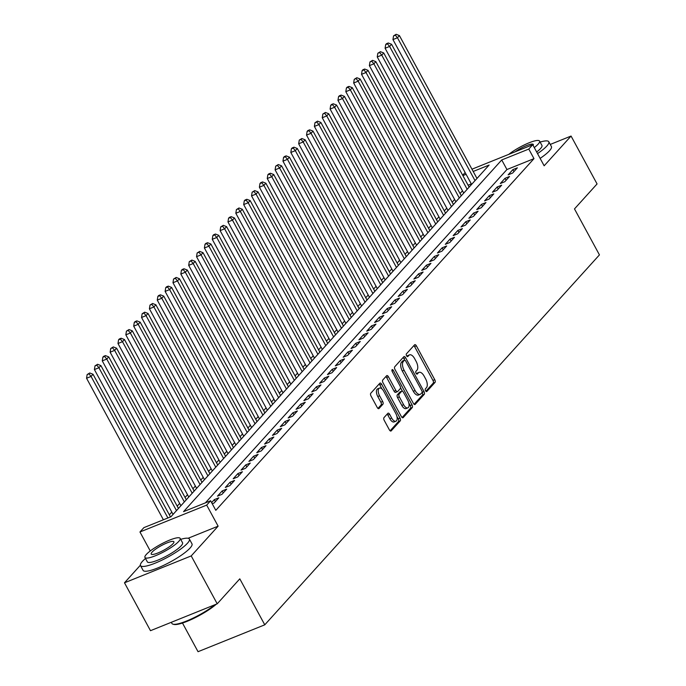 <?xml version="1.0" encoding="UTF-8"?>
<svg xmlns="http://www.w3.org/2000/svg" width="686" height="686" viewBox="0 0 686 686"><rect width="100%" height="100%" fill="white"/><g stroke="black" fill="none" stroke-linecap="round" stroke-linejoin="round"><path stroke-width="1.03" d="M425.569 390.763A1.526 0.746 68.1 0 0 426.675 391.586A1.526 0.746 68.1 0 0 426.821 391.483L435.01 382.428A2.187 1.063 68.1 0 0 434.761 379.692L416.385 345.847A2.187 1.063 68.1 0 0 414.798 344.672A2.187 1.063 68.1 0 0 414.593 344.818L406.404 353.873A1.526 0.746 68.1 0 0 406.575 355.794A1.526 0.746 68.1 0 0 407.69 356.609A1.526 0.746 68.1 0 0 407.827 356.506L408.89 355.339A6.989 3.396 68.1 0 1 409.542 354.868A6.989 3.396 68.1 0 1 414.627 358.624L416.153 361.445A6.989 3.396 68.1 0 1 416.959 370.191L415.896 371.366A1.526 0.746 68.1 0 0 416.068 373.278A1.526 0.746 68.1 0 0 417.182 374.102A1.526 0.746 68.1 0 0 417.328 373.999L418.383 372.824A6.989 3.396 68.1 0 1 419.043 372.361A6.989 3.396 68.1 0 1 424.12 376.117L425.654 378.938A6.989 3.396 68.1 0 1 426.452 387.676L425.389 388.851A1.526 0.746 68.1 0 0 425.569 390.763M383.98 417.628A2.187 1.063 68.1 0 0 384.229 420.364L389.382 429.856A2.187 1.063 68.1 0 0 390.969 431.031A2.187 1.063 68.1 0 0 391.174 430.885L400.272 420.827A2.187 1.063 68.1 0 0 400.024 418.091L381.648 384.246A2.187 1.063 68.1 0 0 380.061 383.071A2.187 1.063 68.1 0 0 379.855 383.217L370.757 393.275A2.187 1.063 68.1 0 0 371.006 396.011L377.231 407.484A2.187 1.063 68.1 0 0 378.818 408.659A2.187 1.063 68.1 0 0 379.024 408.513L382.917 404.208A2.187 1.063 68.1 0 0 382.668 401.473L379.581 395.788A5.84 2.838 68.1 0 1 379.461 388.087A5.84 2.838 68.1 0 1 383.706 391.226L395.805 413.504A5.84 2.838 68.1 0 1 395.925 421.204A5.84 2.838 68.1 0 1 391.68 418.066L389.665 414.353A2.187 1.063 68.1 0 0 388.079 413.178A2.187 1.063 68.1 0 0 387.873 413.324L383.98 417.628M217.213 603.809L150.483 630.691L124.483 582.8L191.214 555.917L217.213 603.809L239.8 578.838L264.77 624.817L599.444 254.883L574.482 208.913L597.069 183.942L571.061 136.051L544.152 165.798L532.713 144.72L528.786 149.068L533.982 158.646L215.807 510.341L210.611 500.763L206.683 505.102L139.953 531.984L143.88 527.637L170.934 516.747L489.109 165.052L473.194 171.457M191.214 555.917L218.122 526.171L206.683 505.102M413.366 403.351A2.187 1.063 68.1 0 0 414.953 404.526A2.187 1.063 68.1 0 0 415.159 404.38L424.257 394.321A2.187 1.063 68.1 0 0 424.008 391.586L405.632 357.74A2.187 1.063 68.1 0 0 404.045 356.566A2.187 1.063 68.1 0 0 403.84 356.711L394.742 366.77A2.187 1.063 68.1 0 0 394.99 369.505L413.366 403.351M412.269 407.57L403.162 417.628A2.187 1.063 68.1 0 1 402.956 417.774A2.187 1.063 68.1 0 1 401.37 416.599L382.994 382.754A2.187 1.063 68.1 0 1 382.745 380.027L386.638 375.722A2.187 1.063 68.1 0 1 386.844 375.576A2.187 1.063 68.1 0 1 388.43 376.751L395.882 390.471A2.187 1.063 68.1 0 0 397.477 391.646A2.187 1.063 68.1 0 0 397.674 391.5L400.264 388.645A2.187 1.063 68.1 0 0 400.015 385.918L392.255 371.623A1.526 0.746 68.1 0 1 392.221 369.608A1.526 0.746 68.1 0 1 393.335 370.431L412.012 404.843A2.187 1.063 68.1 0 1 412.269 407.57L410.46 408.299L402.107 417.534M571.061 136.051L550.258 144.437M512.665 173.026L517.373 167.821L512.862 169.631L508.155 174.844L512.665 173.026M504.802 181.713L509.518 176.499L505.007 178.317L500.3 183.531L504.802 181.713M496.947 190.399L501.663 185.186L497.153 187.004L492.437 192.209L496.947 190.399M489.092 199.077L493.809 193.872L489.298 195.681L484.582 200.895L489.092 199.077M481.238 207.764L485.954 202.55L481.443 204.368L476.727 209.582L481.238 207.764M473.383 216.45L478.091 211.237L473.589 213.054L468.872 218.259L473.383 216.45M465.52 225.128L470.236 219.923L465.725 221.741L461.018 226.946L465.52 225.128M457.665 233.815L462.381 228.601L457.871 230.419L453.163 235.632L457.665 233.815M449.81 242.501L454.526 237.287L450.016 239.105L445.3 244.319L449.81 242.501M441.956 251.179L446.672 245.974L442.161 247.792L437.445 252.997L441.956 251.179M434.101 259.865L438.808 254.652L434.307 256.47L429.59 261.683L434.101 259.865M426.246 268.552L430.954 263.338L426.452 265.156L421.736 270.37L426.246 268.552M418.383 277.23L423.099 272.025L418.589 273.843L413.881 279.048L418.383 277.23M410.528 285.916L415.244 280.711L410.734 282.521L406.018 287.734L410.528 285.916M402.673 294.603L407.39 289.389L402.879 291.207L398.163 296.421L402.673 294.603M394.819 303.289L399.535 298.076L395.025 299.893L390.308 305.099L394.819 303.289M386.964 311.967L391.672 306.762L387.17 308.571L382.454 313.785L386.964 311.967M379.109 320.654L383.817 315.44L379.307 317.258L374.599 322.471L379.109 320.654M371.246 329.34L375.962 324.126L371.452 325.944L366.744 331.149L371.246 329.34M363.391 338.018L368.108 332.813L363.597 334.631L358.881 339.836L363.391 338.018M355.537 346.704L360.253 341.491L355.742 343.309L351.026 348.522L355.537 346.704M347.682 355.391L352.398 350.177L347.888 351.995L343.171 357.209L347.682 355.391M339.827 364.069L344.535 358.864L340.033 360.682L335.317 365.887L339.827 364.069M331.964 372.755L336.68 367.542L332.17 369.36L327.462 374.573L331.964 372.755M324.109 381.442L328.826 376.228L324.315 378.046L319.607 383.26L324.109 381.442M316.255 390.12L320.971 384.915L316.46 386.733L311.744 391.938L316.255 390.12M308.4 398.806L313.116 393.601L308.606 395.41L303.889 400.624L308.4 398.806M300.545 407.493L305.253 402.279L300.751 404.097L296.035 409.31L300.545 407.493M292.69 416.179L297.398 410.965L292.896 412.783L288.18 417.988L292.69 416.179M284.827 424.857L289.543 419.652L285.033 421.461L280.325 426.675L284.827 424.857M276.973 433.543L281.689 428.33L277.178 430.148L272.462 435.361L276.973 433.543M269.118 442.23L273.834 437.016L269.324 438.834L264.607 444.039L269.118 442.23M261.263 450.908L265.979 445.703L261.469 447.512L256.753 452.726L261.263 450.908M253.408 459.594L258.116 454.381L253.614 456.199L248.898 461.412L253.408 459.594M245.554 468.281L250.261 463.067L245.751 464.885L241.043 470.09L245.554 468.281M237.69 476.959L242.407 471.754L237.896 473.572L233.189 478.777L237.69 476.959M229.836 485.645L234.552 480.432L230.042 482.249L225.325 487.463L229.836 485.645M221.981 494.332L226.697 489.118L222.187 490.936L217.471 496.15L221.981 494.332M212.24 503.773L214.126 503.01L218.843 497.804L214.332 499.622L211.614 502.615M533.982 158.646L506.937 169.536L205.371 502.864M462.484 190.802L460.023 193.512M454.629 199.48L452.168 202.199M446.775 208.167L444.314 210.885M438.911 216.853L436.459 219.571M431.057 225.531L428.604 228.249M423.202 234.218L420.741 236.936M415.347 242.904L412.886 245.622M407.493 251.582L405.032 254.3M399.638 260.268L397.177 262.987M391.775 268.955L389.322 271.673M383.92 277.633L381.467 280.351M376.065 286.319L373.604 289.038M368.211 295.006L365.749 297.724M360.356 303.692L357.895 306.402M352.493 312.37L350.04 315.088M344.638 321.057L342.185 323.775M336.783 329.743L334.322 332.453M328.928 338.421L326.467 341.139M321.074 347.107L318.613 349.826M313.219 355.794L310.758 358.512M305.356 364.472L302.903 367.19M297.501 373.158L295.049 375.877M289.646 381.845L287.185 384.563M281.792 390.523L279.331 393.241M273.937 399.209L271.476 401.927M266.082 407.896L263.621 410.614M258.219 416.582L255.767 419.292M250.364 425.26L247.912 427.978M242.51 433.946L240.049 436.665M234.655 442.633L232.194 445.343M226.8 451.311L224.339 454.029M218.937 459.997L216.484 462.716M211.082 468.684L208.63 471.402M203.228 477.362L200.766 480.08M195.373 486.048L192.912 488.766M187.518 494.735L185.057 497.453M179.663 503.413L177.202 506.131M171.8 512.099L169.348 514.817M471.308 183.891L468.075 185.194M182.476 623.034L198.04 651.7L264.77 624.817M140.373 565.238L124.483 582.8M150.26 550.969L139.953 531.984M462.681 175.256L465.142 172.538M528.786 149.068L501.732 159.958L183.556 511.653L210.611 500.763M471.959 169.193L532.713 144.72M466.103 174.313L462.878 175.616M506.937 169.536L501.732 159.958M512.862 169.631L513.943 171.611M505.007 178.317L506.088 180.298M497.153 187.004L498.225 188.984M489.298 195.681L490.37 197.662M481.443 204.368L482.515 206.349M473.589 213.054L474.661 215.035M465.725 221.741L466.806 223.713M457.871 230.419L458.951 232.4M450.016 239.105L451.088 241.086M442.161 247.792L443.233 249.764M434.307 256.47L435.378 258.45M426.452 265.156L427.524 267.137M418.589 273.843L419.669 275.823M410.734 282.521L411.806 284.501M402.879 291.207L403.951 293.188M395.025 299.893L396.096 301.874M387.17 308.571L388.242 310.552M379.307 317.258L380.387 319.239M371.452 325.944L372.532 327.925M363.597 334.631L364.669 336.603M355.742 343.309L356.814 345.29M347.888 351.995L348.96 353.976M340.033 360.682L341.105 362.654M332.17 369.36L333.25 371.34M324.315 378.046L325.396 380.027M316.46 386.733L317.532 388.705M308.606 395.41L309.678 397.391M300.751 404.097L301.823 406.078M292.896 412.783L293.968 414.764M285.033 421.461L286.113 423.442M277.178 430.148L278.25 432.129M269.324 438.834L270.395 440.815M261.469 447.512L262.541 449.493M253.614 456.199L254.686 458.179M245.751 464.885L246.831 466.866M237.896 473.572L238.977 475.544M230.042 482.249L231.113 484.23M222.187 490.936L223.259 492.917M214.332 499.622L215.404 501.595M218.122 526.171L188.093 538.27M419.043 372.361L417.234 373.09A6.989 3.396 68.1 0 0 416.582 373.553L418.383 372.824M409.542 354.868L407.741 355.597A6.989 3.396 68.1 0 0 407.09 356.068L408.89 355.339M425.895 391.243L433.209 383.157A2.187 1.063 68.1 0 0 432.96 380.421L414.584 346.576A2.187 1.063 68.1 0 0 413.847 345.641M404.74 360.15L403.822 358.469A2.187 1.063 68.1 0 0 403.094 357.535M414.095 404.277L422.456 395.042A2.187 1.063 68.1 0 0 422.199 392.315L422.147 392.212M421.976 392.624A1.526 0.746 68.1 0 0 421.804 390.711L405.675 360.999A1.526 0.746 68.1 0 0 404.56 360.176A1.526 0.746 68.1 0 0 404.414 360.279L403.299 361.513A6.989 3.396 68.1 0 0 404.097 370.26L415.124 390.574A6.989 3.396 68.1 0 0 420.201 394.33A6.989 3.396 68.1 0 0 420.861 393.858L421.976 392.624M402.931 360.879A1.526 0.746 68.1 0 0 402.759 360.905A1.526 0.746 68.1 0 0 402.613 361.007L404.414 360.279M420.201 394.33L418.4 395.05A6.989 3.396 68.1 0 1 413.324 391.294L402.296 370.989A6.989 3.396 68.1 0 1 401.499 362.242L402.613 361.007M395.873 392.229A2.187 1.063 68.1 0 1 395.668 392.375A2.187 1.063 68.1 0 1 394.081 391.2L386.63 377.471A2.187 1.063 68.1 0 0 385.892 376.545M400.521 387.719L402.39 391.157M408.856 403.068L410.211 405.563L412.012 404.843M403.617 404.714A5.84 2.838 68.1 0 0 407.861 407.861A5.84 2.838 68.1 0 0 407.741 400.161L403.479 392.306A2.187 1.063 68.1 0 0 401.893 391.131A2.187 1.063 68.1 0 0 401.687 391.277L399.106 394.133A2.187 1.063 68.1 0 0 399.355 396.868L403.617 404.714L401.816 405.443A5.84 2.838 68.1 0 0 406.061 408.582L407.861 407.861M400.341 391.826A2.187 1.063 68.1 0 0 400.092 391.86A2.187 1.063 68.1 0 0 399.887 392.006L401.687 391.277M401.816 405.443L397.554 397.597A2.187 1.063 68.1 0 1 397.305 394.862L399.887 392.006M410.46 408.299A2.187 1.063 68.1 0 0 410.211 405.563M395.925 421.204L394.124 421.933A5.84 2.838 68.1 0 1 389.88 418.794L387.856 415.081A2.187 1.063 68.1 0 0 387.127 414.147M379.461 388.087L377.66 388.808A5.84 2.838 68.1 0 0 377.78 396.508L379.581 395.788M377.969 408.41L381.116 404.929A2.187 1.063 68.1 0 0 380.867 402.202L377.78 396.508M382.008 388.962L379.847 384.975A2.187 1.063 68.1 0 0 379.109 384.04M390.12 430.791L398.472 421.556A2.187 1.063 68.1 0 0 398.223 418.82L396.92 416.419M476.984 178.446L399.424 35.595L397.46 37.764L392.949 39.582L471.591 184.414M395.342 35.166L396.131 34.3L393.541 35.895L395.342 35.166L397.46 37.764L475.021 180.615M396.131 34.3L399.424 35.595M392.949 39.582L393.541 35.895M537.532 153.595A27.817 5.591 -28.5 0 0 546.905 145.955A27.817 5.591 -28.5 0 0 548.809 141.762A27.817 5.591 -28.5 0 0 540.114 142.071M540.131 158.389A27.817 5.591 -28.5 0 0 549.512 150.74A27.817 5.591 -28.5 0 0 551.407 146.555L548.809 141.762M534.265 147.576A20.031 4.022 -28.5 0 0 538.201 144.094A20.031 4.022 -28.5 0 0 539.573 141.076L541.966 145.483A20.031 4.022 151.5 0 1 540.594 148.493A20.031 4.022 151.5 0 1 536.658 151.983M539.573 141.076A20.031 4.022 -28.5 0 0 527.423 143.494A20.031 4.022 -28.5 0 0 508.832 154.341M533.133 145.492A12.905 2.598 -28.5 0 0 533.314 144.472A12.905 2.598 -28.5 0 0 526.514 145.604A12.905 2.598 -28.5 0 0 515.126 151.812M145.492 558.464A27.817 5.591 -28.5 0 0 142.396 561.405A27.817 5.591 -28.5 0 0 140.493 565.59A27.817 5.591 -28.5 0 0 161.244 560.479A27.817 5.591 -28.5 0 0 187.484 543.235A27.817 5.591 -28.5 0 0 189.387 539.05A27.817 5.591 -28.5 0 0 180.692 539.35M140.493 565.59L143.1 570.383A27.817 5.591 -28.5 0 0 163.843 565.264A27.817 5.591 -28.5 0 0 190.082 548.028A27.817 5.591 -28.5 0 0 191.986 543.835L189.387 539.05M180.152 538.356L182.545 542.763A20.031 4.022 151.5 0 1 181.173 545.782A20.031 4.022 151.5 0 1 162.273 558.198A20.031 4.022 151.5 0 1 147.344 561.877L144.952 557.469A20.031 4.022 -28.5 0 0 159.881 553.791A20.031 4.022 -28.5 0 0 178.78 541.374A20.031 4.022 -28.5 0 0 180.152 538.356A20.031 4.022 -28.5 0 0 165.215 542.043A20.031 4.022 -28.5 0 0 146.315 554.451A20.031 4.022 -28.5 0 0 144.952 557.469M152.086 552.127A12.905 2.598 -28.5 0 0 151.203 554.074A12.905 2.598 -28.5 0 0 160.833 551.698A12.905 2.598 -28.5 0 0 173.009 543.698A12.905 2.598 -28.5 0 0 173.892 541.76A12.905 2.598 -28.5 0 0 164.263 544.127A12.905 2.598 -28.5 0 0 152.086 552.127M171.294 622.305L171.912 623.445A27.817 5.591 -28.5 0 0 172.975 624.174A27.817 5.591 -28.5 0 0 191.523 618.866A27.817 5.591 -28.5 0 0 214.992 604.709M216.322 604.169A27.148 5.454 151.5 0 1 193.135 618.678A27.148 5.454 151.5 0 1 173.85 624.414L172.975 624.174M469.13 187.132L391.569 44.281L389.605 46.451L385.095 48.269L463.727 193.1M387.487 43.853L388.276 42.986L386.467 43.707L385.686 44.581L387.487 43.853L389.605 46.451L467.166 189.302M388.276 42.986L391.569 44.281M385.095 48.269L385.686 44.581M461.275 195.81L383.714 52.959L381.75 55.129L377.24 56.947L455.873 201.778M379.632 52.539L380.413 51.664L377.832 53.259L379.632 52.539L381.75 55.129L459.311 197.988M380.413 51.664L383.714 52.959M377.24 56.947L377.832 53.259M453.42 204.497L375.851 61.646L373.887 63.815L369.385 65.633L448.018 210.465M371.778 61.217L372.558 60.351L369.968 61.946L371.778 61.217L373.887 63.815L451.457 206.666M372.558 60.351L375.851 61.646M369.385 65.633L369.968 61.946M445.557 213.183L367.996 70.332L366.032 72.502L361.522 74.32L440.163 219.151M363.923 69.903L364.703 69.037L362.903 69.758L362.114 70.632L363.923 69.903L366.032 72.502L443.593 215.353M364.703 69.037L367.996 70.332M361.522 74.32L362.114 70.632M437.702 221.87L360.141 79.01L358.178 81.188L353.667 82.997L432.309 227.829M356.06 78.59L356.849 77.715L354.259 79.31L356.06 78.59L358.178 81.188L435.739 224.039M356.849 77.715L360.141 79.01M353.667 82.997L354.259 79.31M429.848 230.547L352.287 87.697L350.323 89.866L345.813 91.684L424.454 236.516M348.205 87.268L348.994 86.402L347.185 87.131L346.404 87.997L348.205 87.268L350.323 89.866L427.884 232.717M348.994 86.402L352.287 87.697M345.813 91.684L346.404 87.997M421.993 239.234L344.432 96.383L342.468 98.552L337.958 100.37L416.591 245.202M340.35 95.954L341.139 95.088L339.33 95.817L338.55 96.683L340.35 95.954L342.468 98.552L420.029 241.403M341.139 95.088L344.432 96.383M337.958 100.37L338.55 96.683M414.138 247.92L336.577 105.061L334.614 107.239L330.103 109.048L408.736 253.88M332.496 104.641L333.276 103.775L331.475 104.495L330.686 105.37L332.496 104.641L334.614 107.239L412.175 250.09M333.276 103.775L336.577 105.061M330.103 109.048L330.686 105.37M406.284 256.598L328.714 113.747L326.75 115.917L322.249 117.735L400.881 262.567M324.641 113.319L325.421 112.453L322.832 114.047L324.641 113.319L326.75 115.917L404.32 258.768M325.421 112.453L328.714 113.747M322.249 117.735L322.832 114.047M398.42 265.285L320.859 122.434L318.896 124.603L314.385 126.421L393.027 271.253M316.778 122.005L317.567 121.139L314.977 122.734L316.778 122.005L318.896 124.603L396.457 267.454M317.567 121.139L320.859 122.434M314.385 126.421L314.977 122.734M390.566 273.971L313.005 131.12L311.041 133.29L306.531 135.108L385.172 279.939M308.923 130.692L309.712 129.826L307.911 130.546L307.122 131.42L308.923 130.692L311.041 133.29L388.602 276.141M309.712 129.826L313.005 131.12M306.531 135.108L307.122 131.42M382.711 282.649L305.15 139.798L303.186 141.968L298.676 143.786L377.317 288.617M301.068 139.378L301.857 138.503L299.268 140.098L301.068 139.378L303.186 141.968L380.747 284.827M301.857 138.503L305.15 139.798M298.676 143.786L299.268 140.098M374.856 291.336L297.295 148.485L295.332 150.654L290.821 152.472L369.454 297.304M293.214 148.056L294.002 147.19L292.193 147.919L291.413 148.785L293.214 148.056L295.332 150.654L372.892 293.505M294.002 147.19L297.295 148.485M290.821 152.472L291.413 148.785M367.001 300.022L289.432 157.171L287.468 159.341L282.966 161.159L361.599 305.99M285.359 156.742L286.139 155.876L284.338 156.597L283.55 157.471L285.359 156.742L287.468 159.341L365.038 302.192M286.139 155.876L289.432 157.171M282.966 161.159L283.55 157.471M359.147 308.7L281.577 165.849L279.614 168.019L275.103 169.836L353.744 314.668M277.504 165.429L278.284 164.554L275.695 166.149L277.504 165.429L279.614 168.019L357.174 310.878M278.284 164.554L281.577 165.849M275.103 169.836L275.695 166.149M351.283 317.386L273.723 174.536L271.759 176.705L267.248 178.523L345.89 323.355M269.641 174.107L270.43 173.241L268.629 173.97L267.84 174.836L269.641 174.107L271.759 176.705L349.32 319.556M270.43 173.241L273.723 174.536M267.248 178.523L267.84 174.836M343.429 326.073L265.868 183.222L263.904 185.392L259.394 187.209L338.035 332.041M261.786 182.793L262.575 181.927L260.766 182.648L259.985 183.522L261.786 182.793L263.904 185.392L341.465 328.242M262.575 181.927L265.868 183.222M259.394 187.209L259.985 183.522M335.574 334.759L258.013 191.9L256.05 194.078L251.539 195.887L330.172 340.719M253.931 191.48L254.72 190.605L252.131 192.2L253.931 191.48L256.05 194.078L333.61 336.929M254.72 190.605L258.013 191.9M251.539 195.887L252.131 192.2M327.719 343.437L250.158 200.586L248.195 202.756L243.684 204.574L322.317 349.406M246.077 200.158L246.857 199.292L245.056 200.02L244.276 200.887L246.077 200.158L248.195 202.756L325.756 345.607M246.857 199.292L250.158 200.586M243.684 204.574L244.276 200.887M319.865 352.124L242.295 209.273L240.332 211.442L235.83 213.26L314.462 358.092M238.222 208.844L239.002 207.978L236.413 209.573L238.222 208.844L240.332 211.442L317.901 354.293M239.002 207.978L242.295 209.273M235.83 213.26L236.413 209.573M312.001 360.81L234.44 217.951L232.477 220.129L227.966 221.938L306.608 366.77M230.359 217.531L231.148 216.665L229.347 217.385L228.558 218.259L230.359 217.531L232.477 220.129L310.038 362.98M231.148 216.665L234.44 217.951M227.966 221.938L228.558 218.259M304.147 369.488L226.586 226.637L224.622 228.807L220.112 230.625L298.753 375.456M222.504 226.209L223.293 225.342L220.703 226.937L222.504 226.209L224.622 228.807L302.183 371.658M223.293 225.342L226.586 226.637M220.112 230.625L220.703 226.937M296.292 378.175L218.731 235.324L216.767 237.493L212.257 239.311L290.898 384.143M214.649 234.895L215.438 234.029L213.629 234.758L212.849 235.624L214.649 234.895L216.767 237.493L294.328 380.344M215.438 234.029L218.731 235.324M212.257 239.311L212.849 235.624M288.437 386.861L210.876 244.01L208.913 246.18L204.402 247.989L283.035 392.829M206.795 243.581L207.584 242.715L205.774 243.436L204.994 244.31L206.795 243.581L208.913 246.18L286.474 389.031M207.584 242.715L210.876 244.01M204.402 247.989L204.994 244.31M280.583 395.539L203.022 252.688L201.058 254.858L196.548 256.675L275.18 401.507M198.94 252.268L199.72 251.393L197.131 252.988L198.94 252.268L201.058 254.858L278.619 397.717M199.72 251.393L203.022 252.688M196.548 256.675L197.131 252.988M272.728 404.226L195.158 261.375L193.195 263.544L188.693 265.362L267.326 410.194M191.085 260.946L191.866 260.08L189.276 261.675L191.085 260.946L193.195 263.544L270.764 406.395M191.866 260.08L195.158 261.375M188.693 265.362L189.276 261.675M264.865 412.912L187.304 270.061L185.34 272.231L180.83 274.048L259.471 418.88M183.222 269.632L184.011 268.766L182.21 269.487L181.421 270.361L183.222 269.632L185.34 272.231L262.901 415.081M184.011 268.766L187.304 270.061M180.83 274.048L181.421 270.361M257.01 421.59L179.449 278.739L177.485 280.908L172.975 282.726L251.616 427.558M175.367 278.319L176.156 277.444L173.567 279.039L175.367 278.319L177.485 280.908L255.046 423.768M176.156 277.444L179.449 278.739M172.975 282.726L173.567 279.039M249.155 430.276L171.594 287.425L169.631 289.595L165.12 291.413L243.762 436.245M167.513 286.997L168.302 286.131L166.492 286.859L165.712 287.726L167.513 286.997L169.631 289.595L247.192 432.446M168.302 286.131L171.594 287.425M165.12 291.413L165.712 287.726M241.3 438.963L163.74 296.112L161.776 298.281L157.266 300.099L235.898 444.931M159.658 295.683L160.447 294.817L158.638 295.537L157.857 296.412L159.658 295.683L161.776 298.281L239.337 441.132M160.447 294.817L163.74 296.112M157.266 300.099L157.857 296.412M233.446 447.649L155.876 304.79L153.913 306.968L149.411 308.777L228.044 453.609M151.803 304.37L152.584 303.495L149.994 305.09L151.803 304.37L153.913 306.968L231.482 449.819M152.584 303.495L155.876 304.79M149.411 308.777L149.994 305.09M225.591 456.327L148.022 313.476L146.058 315.646L141.548 317.464L220.189 462.295M143.949 313.048L144.729 312.181L142.139 313.776L143.949 313.048L146.058 315.646L223.619 458.497M144.729 312.181L148.022 313.476M141.548 317.464L142.139 313.776M217.728 465.014L140.167 322.163L138.203 324.332L133.693 326.15L212.334 470.982M136.085 321.734L136.874 320.868L135.073 321.597L134.285 322.463L136.085 321.734L138.203 324.332L215.764 467.183M136.874 320.868L140.167 322.163M133.693 326.15L134.285 322.463M209.873 473.7L132.312 330.841L130.349 333.019L125.838 334.828L204.479 479.66M128.231 330.42L129.019 329.546L126.43 331.141L128.231 330.42L130.349 333.019L207.909 475.87M129.019 329.546L132.312 330.841M125.838 334.828L126.43 331.141M202.018 482.378L124.458 339.527L122.494 341.697L117.983 343.515L196.616 488.346M120.376 339.098L121.165 338.232L119.355 338.961L118.575 339.827L120.376 339.098L122.494 341.697L200.055 484.548M121.165 338.232L124.458 339.527M117.983 343.515L118.575 339.827M194.164 491.065L116.603 348.214L114.639 350.383L110.129 352.201L188.761 497.033M112.521 347.785L113.301 346.919L110.72 348.514L112.521 347.785L114.639 350.383L192.2 493.234M113.301 346.919L116.603 348.214M110.129 352.201L110.72 348.514M186.309 499.751L108.74 356.892L106.776 359.07L102.274 360.879L180.907 505.711M104.666 356.471L105.447 355.605L103.646 356.326L102.857 357.2L104.666 356.471L106.776 359.07L184.345 501.92M105.447 355.605L108.74 356.892M102.274 360.879L102.857 357.2M178.446 508.429L100.885 365.578L98.921 367.747L94.411 369.565L173.052 514.397M96.803 365.158L97.592 364.283L95.002 365.878L96.803 365.158L98.921 367.747L176.482 510.607M97.592 364.283L100.885 365.578M94.411 369.565L95.002 365.878M170.488 516.918L93.03 374.264L91.067 376.434L86.556 378.252L163.397 519.774M88.948 373.836L89.737 372.97L87.148 374.565L88.948 373.836L91.067 376.434L167.907 517.964M89.737 372.97L93.03 374.264M86.556 378.252L87.148 374.565M414.584 346.576L416.385 345.847M432.96 380.421L434.761 379.692M433.209 383.157L435.01 382.428M403.822 358.469L405.632 357.74M422.199 392.315L424.008 391.586M422.456 395.042L424.257 394.321M414.704 404.56L415.159 404.38M401.499 362.242L403.299 361.513M402.296 370.989L404.097 370.26M413.324 391.294L415.124 390.574M402.708 417.817L403.162 417.628M386.63 377.471L388.43 376.751M394.081 391.2L395.882 390.471M391.989 370.972L393.335 370.431M397.305 394.862L399.106 394.133M397.554 397.597L399.355 396.868M387.856 415.081L389.665 414.353M389.88 418.794L391.68 418.066M380.867 402.202L382.668 401.473M381.116 404.929L382.917 404.208M378.569 408.693L379.024 408.513M379.847 384.975L381.648 384.246M398.223 418.82L400.024 418.091M398.472 421.556L400.272 420.827M390.72 431.065L391.174 430.885M402.759 360.905L404.56 360.176M395.668 392.375L397.477 391.646M400.092 391.86L401.893 391.131"/></g></svg>
